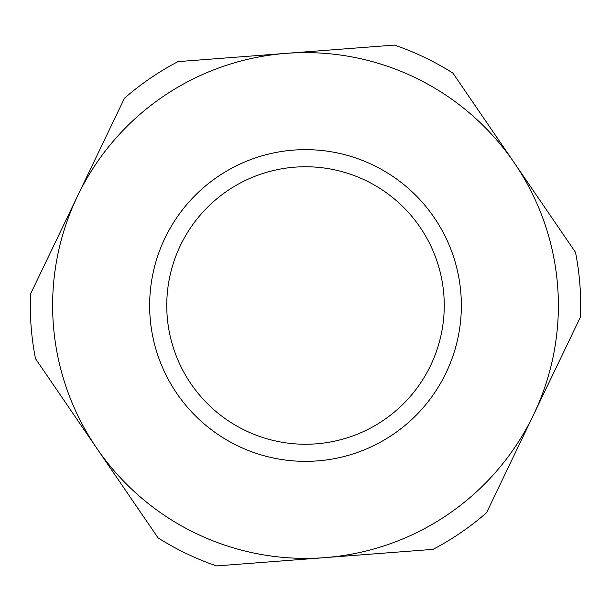<?xml version="1.0" encoding="UTF-8"?>
<svg xmlns="http://www.w3.org/2000/svg" width="611" height="611" viewBox="0 0 611 611"><rect width="100%" height="100%" fill="white"/><g stroke="black" fill="none" stroke-linecap="round" stroke-linejoin="round"><path stroke-width="0.92" d="M316.07 443.846A138.75 138.75 0 0 1 180.405 245.485A138.75 138.75 0 0 1 420.024 227.17A138.75 138.75 0 0 1 316.07 443.846M317.376 460.9A155.858 155.858 0 0 0 434.146 217.516A155.858 155.858 0 0 0 164.978 238.084A155.858 155.858 0 0 0 317.376 460.9M533.495 414.884L580.45 317.017A275.194 275.194 0 0 0 575.509 252.335L452.95 73.144A275.194 275.194 0 0 0 394.462 45.084L178 61.627A275.194 275.194 0 0 0 124.461 98.249L30.55 293.983A275.194 275.194 0 0 0 35.491 358.665L158.05 537.856A275.194 275.194 0 0 0 216.538 565.916L433 549.373A275.194 275.194 0 0 0 486.539 512.751L533.495 414.884A252.878 252.878 0 0 1 96.775 448.26A252.878 252.878 0 0 1 286.231 53.356A252.878 252.878 0 0 1 533.495 414.884M305.5 558.378A252.878 252.878 0 0 0 324.769 557.644"/></g></svg>
